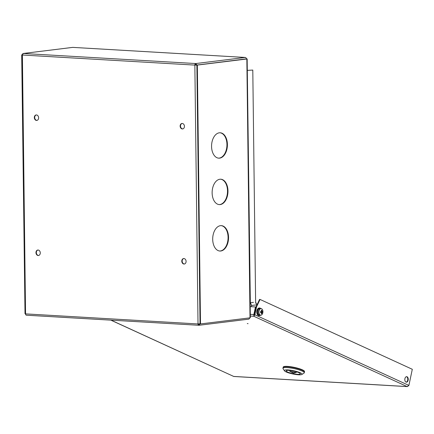 <?xml version="1.0" encoding="UTF-8"?>
<svg xmlns="http://www.w3.org/2000/svg" width="434" height="434" viewBox="0 0 434 434"><rect width="100%" height="100%" fill="white"/><g stroke="black" fill="none" stroke-linecap="round" stroke-linejoin="round"><path stroke-width="0.65" d="M38.642 255.474A2.756 2.143 83 0 1 38.523 255.469A2.756 2.143 83 0 1 36.353 252.913A2.756 2.143 83 0 1 37.97 250.022M38.089 250.027A2.756 2.143 83 0 1 40.27 252.702A2.756 2.143 83 0 1 38.458 255.507A2.756 2.143 83 0 1 38.154 255.512A2.756 2.143 83 0 1 35.973 252.838A2.756 2.143 83 0 1 37.785 250.038A2.756 2.143 83 0 1 38.089 250.027M182.806 128.909A2.756 2.143 83 0 1 182.692 128.903A2.756 2.143 83 0 1 180.522 126.348A2.756 2.143 83 0 1 182.134 123.462M182.253 123.462A2.756 2.143 83 0 1 184.434 126.137A2.756 2.143 83 0 1 182.622 128.941A2.756 2.143 83 0 1 182.318 128.952A2.756 2.143 83 0 1 180.143 126.272A2.756 2.143 83 0 1 181.949 123.473A2.756 2.143 83 0 1 182.253 123.462M184.455 263.991A2.756 2.143 83 0 1 184.341 263.986A2.756 2.143 83 0 1 182.172 261.431A2.756 2.143 83 0 1 183.788 258.539M183.902 258.545A2.756 2.143 83 0 1 186.083 261.219A2.756 2.143 83 0 1 184.276 264.024A2.756 2.143 83 0 1 183.973 264.035A2.756 2.143 83 0 1 181.792 261.355A2.756 2.143 83 0 1 183.598 258.555A2.756 2.143 83 0 1 183.902 258.545M36.993 120.392A2.756 2.143 83 0 1 36.874 120.386A2.756 2.143 83 0 1 34.704 117.831A2.756 2.143 83 0 1 36.32 114.939M36.44 114.945A2.756 2.143 83 0 1 38.615 117.619A2.756 2.143 83 0 1 36.809 120.424A2.756 2.143 83 0 1 36.505 120.435A2.756 2.143 83 0 1 34.324 117.755A2.756 2.143 83 0 1 36.136 114.956A2.756 2.143 83 0 1 36.44 114.945M196.629 65.192L195.739 64.145L195.734 63.554L245.237 57.456L72.776 47.382A1.443 1.123 -97 0 0 72.619 47.387A1.443 1.123 -97 0 0 72.462 47.425M199.119 324.659L199.7 323.818M72.776 47.382L23.273 53.48L22.373 55.01M25.422 313.858L25.866 314.91M248.432 319.18A1.443 1.123 -97 0 0 248.59 319.174A1.443 1.123 -97 0 0 249.539 317.894M198.387 323.938A0.846 0.526 -86.7 0 0 198.864 324.686A0.846 0.526 -86.7 0 0 198.924 324.686L199.097 325.272L248.59 319.174M195.739 64.145A0.846 0.526 -86.7 0 0 195.224 65.057L196.879 65.203L200.036 323.759L198.018 323.954A1.443 0.895 -86.7 0 0 198.832 325.278A1.443 0.895 -86.7 0 0 198.929 325.278L200.134 323.894M195.734 63.554L23.273 53.48A1.443 0.895 93.3 0 0 22.394 55.026L25.557 313.88L198.018 323.954L194.855 65.1A1.443 0.895 -86.7 0 1 195.734 63.554L196.971 65.046L246.382 58.959A1.443 1.123 -97 0 0 245.237 57.456M23.273 53.48L72.619 47.387M25.324 313.549L25.557 313.88A1.443 0.895 93.3 0 0 26.371 315.203A1.443 0.895 93.3 0 0 26.469 315.203L198.729 325.267M195.224 65.057L196.879 65.203M196.971 65.046L196.51 65.019M246.376 58.867L196.879 65.057L200.041 323.905L199.667 323.867M22.167 54.847L21.7 54.82L22.253 54.755M25.009 313.684L21.7 54.82M220.467 225.675A12.716 7.904 93.3 0 0 212.703 238.597A12.716 7.904 93.3 0 0 219.881 251.031A12.716 7.904 93.3 0 0 220.776 251.004A12.716 7.904 93.3 0 0 228.544 238.082A12.716 7.904 93.3 0 0 221.362 225.647A12.716 7.904 93.3 0 0 220.467 225.675M219.647 251.015A12.716 7.904 93.3 0 0 220.315 250.977A12.716 7.904 93.3 0 0 228.072 238.244A12.716 7.904 93.3 0 0 221.134 225.637M219.902 179.242A12.716 7.904 93.3 0 0 212.134 192.164A12.716 7.904 93.3 0 0 219.311 204.598A12.716 7.904 93.3 0 0 220.212 204.571A12.716 7.904 93.3 0 0 227.975 191.649A12.716 7.904 93.3 0 0 220.797 179.215A12.716 7.904 93.3 0 0 219.902 179.242M219.083 204.582A12.716 7.904 93.3 0 0 219.745 204.544A12.716 7.904 93.3 0 0 227.508 191.806A12.716 7.904 93.3 0 0 220.564 179.204M219.333 132.809A12.716 7.904 93.3 0 0 211.57 145.726A12.716 7.904 93.3 0 0 218.747 158.166A12.716 7.904 93.3 0 0 219.642 158.133A12.716 7.904 93.3 0 0 227.411 145.211A12.716 7.904 93.3 0 0 220.228 132.777A12.716 7.904 93.3 0 0 219.333 132.809M218.514 158.144A12.716 7.904 93.3 0 0 219.181 158.106A12.716 7.904 93.3 0 0 226.939 145.374A12.716 7.904 93.3 0 0 219.995 132.771M250.337 302.748L247.299 70.433M247.299 70.368L252.794 70.064L255.642 303.209M247.299 70.389L252.794 70.064M246.371 58.796L247.158 58.905L250.32 317.753L250.006 317.84L246.843 58.986L197.34 65.084L200.503 323.932L250.006 317.84M200.041 323.905L200.503 323.932M196.879 65.057L197.34 65.084M246.843 58.986L247.158 58.905M256.706 305.482L256.7 304.858L251.416 305.509L251.432 306.724M251.416 305.509A2.544 1.98 -97 0 0 250.141 303.089M255.631 302.574A2.544 1.98 83 0 1 256.7 304.858M247.293 323.558L248.042 323.666L247.293 323.558M406.143 382.137A2.756 1.714 93.3 0 0 407.694 380.146A2.756 1.714 93.3 0 0 406.457 376.685M404.906 378.681A2.756 1.714 -86.7 0 1 406.691 376.674A2.756 1.714 -86.7 0 1 408.155 380.173A2.756 1.714 -86.7 0 1 406.37 382.175A2.756 1.714 -86.7 0 1 404.906 378.681M256.57 306.784L254.883 314.775L254.422 314.748L256.103 306.757L256.57 306.784L260.037 299.438L412.3 369.285L408.893 385.425L407.358 386.618L233.801 376.479L110.827 320.14M256.103 306.757L259.575 299.411L260.037 299.438M250.185 306.648L255.463 306.957L253.863 314.541L254.215 314.699L253.874 316.283L254.883 314.775L408.893 385.425M250.277 314.33L253.863 314.541L253.874 316.283L250.299 316.071M254.215 314.699L255.816 307.12L255.463 306.957M110.99 320.146L233.676 376.43L407.065 386.558L408.752 385.593M253.998 315.713L254.422 314.748M259.527 308.021A3.814 2.371 93.3 0 0 259.364 307.999A3.814 2.371 93.3 0 0 256.782 311.531A3.814 2.371 93.3 0 0 258.745 315.599A3.814 2.371 93.3 0 0 258.919 315.616A3.814 2.371 93.3 0 0 259.082 315.616A3.814 2.371 -86.7 0 1 257.112 311.552A3.814 2.371 -86.7 0 1 259.695 308.021A3.814 2.371 -86.7 0 1 259.863 308.042A3.814 2.371 -86.7 0 1 260.753 308.509M284.487 370.826L283.06 368.716A10.893 2.007 11.9 0 1 282.952 368.309L283.12 367.495A10.893 2.007 11.9 0 1 287.357 366.795A10.893 2.007 -168.1 0 0 283.12 367.495L283.207 367.088A10.893 2.007 11.9 0 1 287.444 366.388A10.893 2.007 11.9 0 1 298.809 368.52A10.893 2.007 11.9 0 1 304.522 371.585L304.435 371.992A10.893 2.007 -168.1 0 0 298.722 368.927A10.893 2.007 -168.1 0 0 287.357 366.795A10.893 2.007 11.9 0 1 298.722 368.927A10.893 2.007 11.9 0 1 304.435 371.992L304.267 372.806A10.893 2.007 11.9 0 1 303.995 373.137L301.842 374.488A9.027 1.665 -168.1 0 0 298.044 371.905A9.027 1.665 -168.1 0 0 287.905 369.909A9.027 1.665 -168.1 0 0 284.487 370.826A9.027 1.665 -168.1 0 0 298.549 374.792A9.027 1.665 -168.1 0 0 301.842 374.488M289.907 371.385L293.525 373.099L296.189 372.551L289.907 371.385M288.979 370.403A7.204 1.329 -168.1 0 0 286.18 370.864A7.204 1.329 -168.1 0 0 289.961 372.887A7.204 1.329 -168.1 0 0 297.474 374.298A7.204 1.329 -168.1 0 0 300.279 373.837A7.204 1.329 -168.1 0 0 296.498 371.813A7.204 1.329 -168.1 0 0 288.979 370.403M282.952 368.309A10.893 2.007 11.9 0 1 287.189 367.614A10.893 2.007 11.9 0 1 298.549 369.746A10.893 2.007 11.9 0 1 304.267 372.806M261.219 312.447A0.857 0.532 93.3 0 0 261.409 312.724A5.49 4.275 83 0 1 261.252 313.657A5.447 1.942 -158.8 0 0 261.539 313.63A5.447 1.942 -158.8 0 0 261.794 313.587A5.49 4.275 -97 0 0 261.952 312.654A0.857 0.532 93.3 0 0 262.136 312.334A5.49 0.488 -0.7 0 0 262.559 312.252A5.447 5.306 66.9 0 0 262.548 311.384A5.49 0.488 179.3 0 1 262.125 311.466A0.857 0.532 93.3 0 0 261.935 311.189A5.49 4.275 -97 0 0 261.756 310.239A5.447 1.08 -21.5 0 0 261.496 310.267A5.447 1.08 -21.5 0 0 261.214 310.305A5.49 4.275 83 0 1 261.393 311.259A0.857 0.532 93.3 0 0 261.208 311.579A5.49 0.488 179.3 0 1 260.449 311.639A5.447 2.284 -93 0 1 260.46 312.513A5.49 0.488 -0.7 0 0 261.219 312.447L260.465 312.393A0.722 0.45 93.3 0 0 260.536 312.258A0.722 0.45 93.3 0 0 260.622 311.813A0.722 0.45 93.3 0 0 260.606 311.628M260.845 308.655A3.266 2.029 93.3 0 0 258.848 312.16A3.266 2.029 93.3 0 0 260.926 315.165A3.266 2.029 93.3 0 0 262.923 311.661A3.266 2.029 93.3 0 0 260.845 308.655M261.794 308.916A3.391 2.11 93.3 0 0 260.888 308.514L259.868 308.455A3.391 2.11 93.3 0 0 257.557 312.1A3.391 2.11 93.3 0 0 259.472 315.225L260.498 315.285A3.391 2.11 93.3 0 0 261.442 314.992M261.387 311.216L261.935 311.189M261.756 310.239L261.263 310.522M261.952 312.654L261.263 312.545M261.794 313.587L261.333 313.272M262.125 311.466L261.273 311.428M262.559 312.252L260.536 312.258L262.136 312.334M260.698 312.241L260.688 311.623M194.855 65.1L22.394 55.026M253.434 302.362L250.136 302.769M407.065 386.558L253.874 316.283M260.357 315.274A3.814 2.371 -86.7 0 1 259.25 315.637A3.814 2.371 -86.7 0 1 259.076 315.616M260.541 308.493A3.559 2.213 93.3 0 0 260.037 308.303A3.559 2.213 93.3 0 0 257.481 311.455A3.559 2.213 93.3 0 0 259.304 315.377A3.559 2.213 93.3 0 0 260.145 315.263M289.879 371.385L290.069 370.495M296.346 371.764L296.183 372.535M290.172 370.506L289.983 371.396M296.004 372.481L296.167 371.716M260.888 308.514A3.391 2.11 93.3 0 0 258.577 312.16A3.391 2.11 93.3 0 0 260.498 315.285C261.99 315.1 262.798 313.89 262.923 311.661C262.814 309.8 262.136 308.753 260.888 308.514M198.832 325.278L26.371 315.203M22.622 55.026L22.215 55.015L22.622 54.993M25.009 313.701L21.852 55.02M72.934 47.382L245.281 57.451M258.919 315.616L260.411 315.279M260.807 308.509L259.364 307.999M289.841 371.396L290.031 370.49M296.189 372.551L296.357 371.77"/></g></svg>
